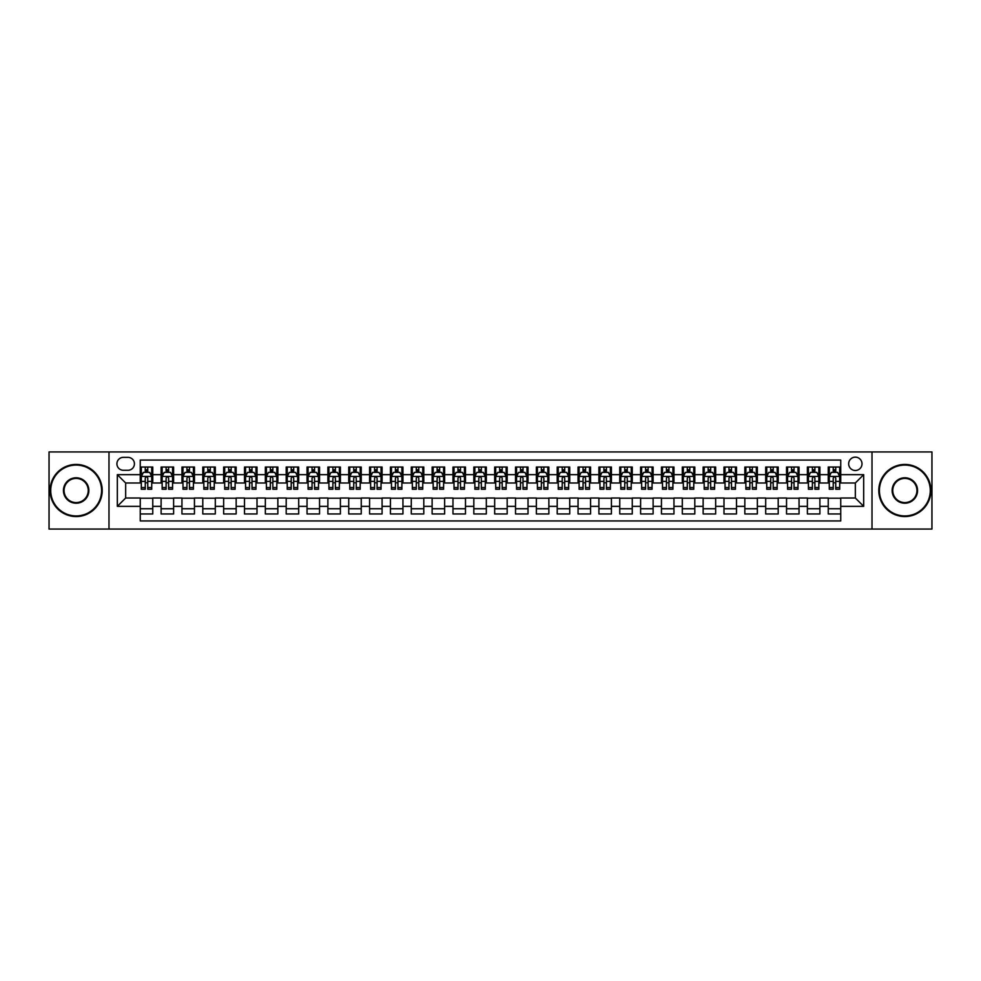 <?xml version="1.0" encoding="UTF-8"?>
<svg xmlns="http://www.w3.org/2000/svg" width="981" height="981" viewBox="0 0 981 981"><rect width="100%" height="100%" fill="white"/><g stroke="black" fill="none" stroke-linecap="round" stroke-linejoin="round"><path stroke-width="1.47" d="M855.334 457.146A6.671 6.671 0 0 0 848.663 463.817A6.671 6.671 0 0 0 855.334 470.488A6.671 6.671 0 0 0 862.005 463.817A6.671 6.671 0 0 0 855.334 457.146M872.011 529.066L931.95 529.066L931.95 451.934L872.011 451.934L872.011 529.066L108.989 529.066L108.989 451.934L49.05 451.934L49.05 529.066L108.989 529.066M840.742 467.042L828.234 467.042L828.234 474.657L819.895 474.657L819.895 482.995L828.234 482.995L828.234 474.657M819.895 474.657L819.895 467.042L807.388 467.042L807.388 474.657L799.049 474.657L799.049 482.995L807.388 482.995L807.388 474.657M799.049 474.657L799.049 467.042L786.541 467.042L786.541 474.657L778.203 474.657L778.203 482.995L786.541 482.995L786.541 474.657M778.203 474.657L778.203 467.042L765.695 467.042L765.695 474.657L757.357 474.657L757.357 482.995L765.695 482.995L765.695 474.657M757.357 474.657L757.357 467.042L744.837 467.042L744.837 474.657L736.498 474.657L736.498 482.995L744.837 482.995L744.837 474.657M736.498 474.657L736.498 467.042L723.99 467.042L723.99 474.657L715.652 474.657L715.652 482.995L723.99 482.995L723.99 474.657M715.652 474.657L715.652 467.042L703.144 467.042L703.144 474.657L694.806 474.657L694.806 482.995L703.144 482.995L703.144 474.657M694.806 474.657L694.806 467.042L682.298 467.042L682.298 474.657L673.959 474.657L673.959 482.995L682.298 482.995L682.298 474.657M673.959 474.657L673.959 467.042L661.452 467.042L661.452 474.657L653.113 474.657L653.113 482.995L661.452 482.995L661.452 474.657M653.113 474.657L653.113 467.042L640.605 467.042L640.605 474.657L632.267 474.657L632.267 482.995L640.605 482.995L640.605 474.657M632.267 474.657L632.267 467.042L619.759 467.042L619.759 474.657L611.421 474.657L611.421 482.995L619.759 482.995L619.759 474.657M611.421 474.657L611.421 467.042L598.913 467.042L598.913 474.657L590.574 474.657L590.574 482.995L598.913 482.995L598.913 474.657M590.574 474.657L590.574 467.042L578.054 467.042L578.054 474.657L569.716 474.657L569.716 482.995L578.054 482.995L578.054 474.657M569.716 474.657L569.716 467.042L557.208 467.042L557.208 474.657L548.87 474.657L548.87 482.995L557.208 482.995L557.208 474.657M548.87 474.657L548.87 467.042L536.362 467.042L536.362 474.657L528.023 474.657L528.023 482.995L536.362 482.995L536.362 474.657M528.023 474.657L528.023 467.042L515.515 467.042L515.515 474.657L507.177 474.657L507.177 482.995L515.515 482.995L515.515 474.657M507.177 474.657L507.177 467.042L494.669 467.042L494.669 474.657L486.331 474.657L486.331 482.995L494.669 482.995L494.669 474.657M486.331 474.657L486.331 467.042L473.823 467.042L473.823 474.657L465.485 474.657L465.485 482.995L473.823 482.995L473.823 474.657M465.485 474.657L465.485 467.042L452.977 467.042L452.977 474.657L444.638 474.657L444.638 482.995L452.977 482.995L452.977 474.657M444.638 474.657L444.638 467.042L432.13 467.042L432.13 474.657L423.792 474.657L423.792 482.995L432.13 482.995L432.13 474.657M423.792 474.657L423.792 467.042L411.284 467.042L411.284 474.657L402.946 474.657L402.946 482.995L411.284 482.995L411.284 474.657M402.946 474.657L402.946 467.042L390.426 467.042L390.426 474.657L382.087 474.657L382.087 482.995L390.426 482.995L390.426 474.657M382.087 474.657L382.087 467.042L369.579 467.042L369.579 474.657L361.241 474.657L361.241 482.995L369.579 482.995L369.579 474.657M361.241 474.657L361.241 467.042L348.733 467.042L348.733 474.657L340.395 474.657L340.395 482.995L348.733 482.995L348.733 474.657M340.395 474.657L340.395 467.042L327.887 467.042L327.887 474.657L319.548 474.657L319.548 482.995L327.887 482.995L327.887 474.657M319.548 474.657L319.548 467.042L307.041 467.042L307.041 474.657L298.702 474.657L298.702 482.995L307.041 482.995L307.041 474.657M298.702 474.657L298.702 467.042L286.194 467.042L286.194 474.657L277.856 474.657L277.856 482.995L286.194 482.995L286.194 474.657M277.856 474.657L277.856 467.042L265.348 467.042L265.348 474.657L257.01 474.657L257.01 482.995L265.348 482.995L265.348 474.657M257.01 474.657L257.01 467.042L244.502 467.042L244.502 474.657L236.163 474.657L236.163 482.995L244.502 482.995L244.502 474.657M236.163 474.657L236.163 467.042L223.643 467.042L223.643 474.657L215.305 474.657L215.305 482.995L223.643 482.995L223.643 474.657M215.305 474.657L215.305 467.042L202.797 467.042L202.797 474.657L194.459 474.657L194.459 482.995L202.797 482.995L202.797 474.657M194.459 474.657L194.459 467.042L181.951 467.042L181.951 474.657L173.612 474.657L173.612 482.995L181.951 482.995L181.951 474.657M173.612 474.657L173.612 467.042L161.105 467.042L161.105 482.995L152.766 482.995L152.766 467.042L140.258 467.042M140.258 513.958L152.766 513.958L152.766 498.005L161.105 498.005L161.105 513.958L173.612 513.958L173.612 498.005L181.951 498.005L181.951 506.343L173.612 506.343M181.951 506.343L181.951 513.958L194.459 513.958L194.459 498.005L202.797 498.005L202.797 506.343L194.459 506.343M202.797 506.343L202.797 513.958L215.305 513.958L215.305 498.005L223.643 498.005L223.643 506.343L215.305 506.343M223.643 506.343L223.643 513.958L236.163 513.958L236.163 498.005L244.502 498.005L244.502 506.343L236.163 506.343M244.502 506.343L244.502 513.958L257.01 513.958L257.01 498.005L265.348 498.005L265.348 506.343L257.01 506.343M265.348 506.343L265.348 513.958L277.856 513.958L277.856 498.005L286.194 498.005L286.194 506.343L277.856 506.343M286.194 506.343L286.194 513.958L298.702 513.958L298.702 498.005L307.041 498.005L307.041 506.343L298.702 506.343M307.041 506.343L307.041 513.958L319.548 513.958L319.548 498.005L327.887 498.005L327.887 506.343L319.548 506.343M327.887 506.343L327.887 513.958L340.395 513.958L340.395 498.005L348.733 498.005L348.733 506.343L340.395 506.343M348.733 506.343L348.733 513.958L361.241 513.958L361.241 498.005L369.579 498.005L369.579 506.343L361.241 506.343M369.579 506.343L369.579 513.958L382.087 513.958L382.087 498.005L390.426 498.005L390.426 506.343L382.087 506.343M390.426 506.343L390.426 513.958L402.946 513.958L402.946 498.005L411.284 498.005L411.284 506.343L402.946 506.343M411.284 506.343L411.284 513.958L423.792 513.958L423.792 498.005L432.13 498.005L432.13 506.343L423.792 506.343M432.13 506.343L432.13 513.958L444.638 513.958L444.638 498.005L452.977 498.005L452.977 506.343L444.638 506.343M452.977 506.343L452.977 513.958L465.485 513.958L465.485 498.005L473.823 498.005L473.823 506.343L465.485 506.343M473.823 506.343L473.823 513.958L486.331 513.958L486.331 498.005L494.669 498.005L494.669 506.343L486.331 506.343M494.669 506.343L494.669 513.958L507.177 513.958L507.177 498.005L515.515 498.005L515.515 506.343L507.177 506.343M515.515 506.343L515.515 513.958L528.023 513.958L528.023 498.005L536.362 498.005L536.362 506.343L528.023 506.343M536.362 506.343L536.362 513.958L548.87 513.958L548.87 498.005L557.208 498.005L557.208 506.343L548.87 506.343M557.208 506.343L557.208 513.958L569.716 513.958L569.716 498.005L578.054 498.005L578.054 506.343L569.716 506.343M578.054 506.343L578.054 513.958L590.574 513.958L590.574 498.005L598.913 498.005L598.913 506.343L590.574 506.343M598.913 506.343L598.913 513.958L611.421 513.958L611.421 498.005L619.759 498.005L619.759 506.343L611.421 506.343M619.759 506.343L619.759 513.958L632.267 513.958L632.267 498.005L640.605 498.005L640.605 506.343L632.267 506.343M640.605 506.343L640.605 513.958L653.113 513.958L653.113 498.005L661.452 498.005L661.452 506.343L653.113 506.343M661.452 506.343L661.452 513.958L673.959 513.958L673.959 498.005L682.298 498.005L682.298 506.343L673.959 506.343M682.298 506.343L682.298 513.958L694.806 513.958L694.806 498.005L703.144 498.005L703.144 506.343L694.806 506.343M703.144 506.343L703.144 513.958L715.652 513.958L715.652 498.005L723.99 498.005L723.99 506.343L715.652 506.343M723.99 506.343L723.99 513.958L736.498 513.958L736.498 498.005L744.837 498.005L744.837 506.343L736.498 506.343M744.837 506.343L744.837 513.958L757.357 513.958L757.357 498.005L765.695 498.005L765.695 506.343L757.357 506.343M765.695 506.343L765.695 513.958L778.203 513.958L778.203 498.005L786.541 498.005L786.541 506.343L778.203 506.343M786.541 506.343L786.541 513.958L799.049 513.958L799.049 498.005L807.388 498.005L807.388 506.343L799.049 506.343M807.388 506.343L807.388 513.958L819.895 513.958L819.895 498.005L828.234 498.005L828.234 506.343L819.895 506.343M123.373 470.279L127.959 470.279A6.462 6.462 0 0 0 134.422 463.817A6.462 6.462 0 0 0 127.959 457.354L123.373 457.354A6.462 6.462 0 0 0 116.911 463.817A6.462 6.462 0 0 0 123.373 470.279M872.011 451.934L108.989 451.934M840.742 474.657L840.742 460.064L140.258 460.064L140.258 482.995L125.666 482.995L125.666 498.005L140.258 498.005L140.258 520.936L840.742 520.936L840.742 498.005L855.334 498.005L855.334 482.995L840.742 482.995L840.742 474.657L863.672 474.657L863.672 506.343L840.742 506.343M140.258 506.343L117.328 506.343L117.328 474.657L140.258 474.657M828.234 506.343L828.234 513.958L840.742 513.958M140.258 472.253L141.301 472.253M145.262 472.253L147.763 472.253M151.724 472.253L152.766 472.253M140.258 482.787L141.301 482.787M145.262 482.787L147.763 482.787M151.724 482.787L152.766 482.787M140.258 498.213L152.766 498.213M140.258 508.747L152.766 508.747M161.105 482.787L162.147 482.787M166.108 482.787L168.609 482.787M172.57 482.787L173.612 482.787M161.105 472.253L162.147 472.253M166.108 472.253L168.609 472.253M172.57 472.253L173.612 472.253M161.105 498.213L173.612 498.213M161.105 508.747L173.612 508.747M181.951 498.213L194.459 498.213M181.951 508.747L194.459 508.747M181.951 472.253L182.993 472.253M186.954 472.253L189.456 472.253M193.416 472.253L194.459 472.253M181.951 482.787L182.993 482.787M186.954 482.787L189.456 482.787M193.416 482.787L194.459 482.787M202.797 498.213L215.305 498.213M202.797 508.747L215.305 508.747M202.797 472.253L203.84 472.253M207.8 472.253L210.302 472.253M214.263 472.253L215.305 472.253M202.797 482.787L203.84 482.787M207.8 482.787L210.302 482.787M214.263 482.787L215.305 482.787M223.643 498.213L236.163 498.213M223.643 508.747L236.163 508.747M223.643 472.253L224.686 472.253M228.659 472.253L231.16 472.253M235.121 472.253L236.163 472.253M223.643 482.787L224.686 482.787M228.659 482.787L231.16 482.787M235.121 482.787L236.163 482.787M244.502 498.213L257.01 498.213M244.502 508.747L257.01 508.747M244.502 472.253L245.544 472.253M249.505 472.253L252.007 472.253M255.967 472.253L257.01 472.253M244.502 482.787L245.544 482.787M249.505 482.787L252.007 482.787M255.967 482.787L257.01 482.787M265.348 498.213L277.856 498.213M265.348 508.747L277.856 508.747M265.348 472.253L266.391 472.253M270.351 472.253L272.853 472.253M276.814 472.253L277.856 472.253M265.348 482.787L266.391 482.787M270.351 482.787L272.853 482.787M276.814 482.787L277.856 482.787M286.194 498.213L298.702 498.213M286.194 508.747L298.702 508.747M286.194 472.253L287.237 472.253M291.198 472.253L293.699 472.253M297.66 472.253L298.702 472.253M286.194 482.787L287.237 482.787M291.198 482.787L293.699 482.787M297.66 482.787L298.702 482.787M307.041 498.213L319.548 498.213M307.041 508.747L319.548 508.747M307.041 472.253L308.083 472.253M312.044 472.253L314.545 472.253M318.506 472.253L319.548 472.253M307.041 482.787L308.083 482.787M312.044 482.787L314.545 482.787M318.506 482.787L319.548 482.787M327.887 498.213L340.395 498.213M327.887 508.747L340.395 508.747M327.887 472.253L328.929 472.253M332.89 472.253L335.392 472.253M339.352 472.253L340.395 472.253M327.887 482.787L328.929 482.787M332.89 482.787L335.392 482.787M339.352 482.787L340.395 482.787M348.733 498.213L361.241 498.213M348.733 508.747L361.241 508.747M348.733 472.253L349.776 472.253M353.736 472.253L356.238 472.253M360.199 472.253L361.241 472.253M348.733 482.787L349.776 482.787M353.736 482.787L356.238 482.787M360.199 482.787L361.241 482.787M369.579 498.213L382.087 498.213M369.579 508.747L382.087 508.747M369.579 472.253L370.622 472.253M374.583 472.253L377.084 472.253M381.045 472.253L382.087 472.253M369.579 482.787L370.622 482.787M374.583 482.787L377.084 482.787M381.045 482.787L382.087 482.787M390.426 498.213L402.946 498.213M390.426 508.747L402.946 508.747M390.426 472.253L391.468 472.253M395.429 472.253L397.93 472.253M401.891 472.253L402.946 472.253M390.426 482.787L391.468 482.787M395.429 482.787L397.93 482.787M401.891 482.787L402.946 482.787M411.284 498.213L423.792 498.213M411.284 508.747L423.792 508.747M411.284 472.253L412.327 472.253M416.287 472.253L418.789 472.253M422.75 472.253L423.792 472.253M411.284 482.787L412.327 482.787M416.287 482.787L418.789 482.787M422.75 482.787L423.792 482.787M432.13 498.213L444.638 498.213M432.13 508.747L444.638 508.747M432.13 472.253L433.173 472.253M437.134 472.253L439.635 472.253M443.596 472.253L444.638 472.253M432.13 482.787L433.173 482.787M437.134 482.787L439.635 482.787M443.596 482.787L444.638 482.787M452.977 498.213L465.485 498.213M452.977 508.747L465.485 508.747M452.977 472.253L454.019 472.253M457.98 472.253L460.481 472.253M464.442 472.253L465.485 472.253M452.977 482.787L454.019 482.787M457.98 482.787L460.481 482.787M464.442 482.787L465.485 482.787M473.823 498.213L486.331 498.213M473.823 508.747L486.331 508.747M473.823 472.253L474.865 472.253M478.826 472.253L481.328 472.253M485.288 472.253L486.331 472.253M473.823 482.787L474.865 482.787M478.826 482.787L481.328 482.787M485.288 482.787L486.331 482.787M494.669 498.213L507.177 498.213M494.669 508.747L507.177 508.747M494.669 472.253L495.712 472.253M499.672 472.253L502.174 472.253M506.135 472.253L507.177 472.253M494.669 482.787L495.712 482.787M499.672 482.787L502.174 482.787M506.135 482.787L507.177 482.787M515.515 498.213L528.023 498.213M515.515 508.747L528.023 508.747M515.515 472.253L516.558 472.253M520.519 472.253L523.02 472.253M526.981 472.253L528.023 472.253M515.515 482.787L516.558 482.787M520.519 482.787L523.02 482.787M526.981 482.787L528.023 482.787M536.362 498.213L548.87 498.213M536.362 508.747L548.87 508.747M536.362 472.253L537.404 472.253M541.365 472.253L543.866 472.253M547.827 472.253L548.87 472.253M536.362 482.787L537.404 482.787M541.365 482.787L543.866 482.787M547.827 482.787L548.87 482.787M557.208 498.213L569.716 498.213M557.208 508.747L569.716 508.747M557.208 472.253L558.25 472.253M562.211 472.253L564.713 472.253M568.673 472.253L569.716 472.253M557.208 482.787L558.25 482.787M562.211 482.787L564.713 482.787M568.673 482.787L569.716 482.787M578.054 498.213L590.574 498.213M578.054 508.747L590.574 508.747M578.054 472.253L579.109 472.253M583.07 472.253L585.571 472.253M589.532 472.253L590.574 472.253M578.054 482.787L579.109 482.787M583.07 482.787L585.571 482.787M589.532 482.787L590.574 482.787M598.913 498.213L611.421 498.213M598.913 508.747L611.421 508.747M598.913 472.253L599.955 472.253M603.916 472.253L606.417 472.253M610.378 472.253L611.421 472.253M598.913 482.787L599.955 482.787M603.916 482.787L606.417 482.787M610.378 482.787L611.421 482.787M619.759 498.213L632.267 498.213M619.759 508.747L632.267 508.747M619.759 472.253L620.801 472.253M624.762 472.253L627.264 472.253M631.224 472.253L632.267 472.253M619.759 482.787L620.801 482.787M624.762 482.787L627.264 482.787M631.224 482.787L632.267 482.787M640.605 498.213L653.113 498.213M640.605 508.747L653.113 508.747M640.605 472.253L641.648 472.253M645.608 472.253L648.11 472.253M652.071 472.253L653.113 472.253M640.605 482.787L641.648 482.787M645.608 482.787L648.11 482.787M652.071 482.787L653.113 482.787M661.452 498.213L673.959 498.213M661.452 508.747L673.959 508.747M661.452 472.253L662.494 472.253M666.455 472.253L668.956 472.253M672.917 472.253L673.959 472.253M661.452 482.787L662.494 482.787M666.455 482.787L668.956 482.787M672.917 482.787L673.959 482.787M682.298 498.213L694.806 498.213M682.298 508.747L694.806 508.747M682.298 472.253L683.34 472.253M687.301 472.253L689.802 472.253M693.763 472.253L694.806 472.253M682.298 482.787L683.34 482.787M687.301 482.787L689.802 482.787M693.763 482.787L694.806 482.787M703.144 498.213L715.652 498.213M703.144 508.747L715.652 508.747M703.144 472.253L704.186 472.253M708.147 472.253L710.649 472.253M714.609 472.253L715.652 472.253M703.144 482.787L704.186 482.787M708.147 482.787L710.649 482.787M714.609 482.787L715.652 482.787M723.99 498.213L736.498 498.213M723.99 508.747L736.498 508.747M723.99 472.253L725.033 472.253M728.993 472.253L731.495 472.253M735.456 472.253L736.498 472.253M723.99 482.787L725.033 482.787M728.993 482.787L731.495 482.787M735.456 482.787L736.498 482.787M744.837 498.213L757.357 498.213M744.837 508.747L757.357 508.747M744.837 472.253L745.879 472.253M749.84 472.253L752.341 472.253M756.314 472.253L757.357 472.253M744.837 482.787L745.879 482.787M749.84 482.787L752.341 482.787M756.314 482.787L757.357 482.787M765.695 498.213L778.203 498.213M765.695 508.747L778.203 508.747M765.695 472.253L766.737 472.253M770.698 472.253L773.2 472.253M777.16 472.253L778.203 472.253M765.695 482.787L766.737 482.787M770.698 482.787L773.2 482.787M777.16 482.787L778.203 482.787M786.541 498.213L799.049 498.213M786.541 508.747L799.049 508.747M786.541 472.253L787.584 472.253M791.544 472.253L794.046 472.253M798.007 472.253L799.049 472.253M786.541 482.787L787.584 482.787M791.544 482.787L794.046 482.787M798.007 482.787L799.049 482.787M807.388 498.213L819.895 498.213M807.388 508.747L819.895 508.747M807.388 472.253L808.43 472.253M812.391 472.253L814.892 472.253M818.853 472.253L819.895 472.253M807.388 482.787L808.43 482.787M812.391 482.787L814.892 482.787M818.853 482.787L819.895 482.787M828.234 498.213L840.742 498.213M828.234 508.747L840.742 508.747M828.234 472.253L829.276 472.253M833.237 472.253L835.738 472.253M839.699 472.253L840.742 472.253M828.234 482.787L829.276 482.787M833.237 482.787L835.738 482.787M839.699 482.787L840.742 482.787M125.666 482.995L117.328 474.657M125.666 498.005L117.328 506.343M863.672 474.657L855.334 482.995M863.672 506.343L855.334 498.005M147.763 469.752L145.262 469.752M151.724 487.545L147.763 487.545L147.763 489.249L151.724 489.249L151.724 476.533L149.639 472.364L143.385 472.364L141.301 476.533L141.301 489.249L145.262 489.249L145.262 487.545L141.301 487.545M141.301 476.533L141.301 467.042M151.724 476.533L151.724 467.042M145.262 472.364L145.262 467.042M147.763 467.042L147.763 472.364M147.763 487.545L147.763 478.09C146.929 476.484 146.095 476.484 145.262 478.09L145.262 487.545M76.15 465.068A25.432 25.432 0 0 0 50.718 490.5A25.432 25.432 0 0 0 76.15 515.932A25.432 25.432 0 0 0 101.583 490.5A25.432 25.432 0 0 0 76.15 465.068M76.15 516.558A26.058 26.058 0 0 1 50.092 490.5A26.058 26.058 0 0 1 76.15 464.442A26.058 26.058 0 0 1 102.208 490.5A26.058 26.058 0 0 1 76.15 516.558M76.15 477.784A12.716 12.716 0 0 1 88.866 490.5A12.716 12.716 0 0 1 76.15 503.216A12.716 12.716 0 0 1 63.434 490.5A12.716 12.716 0 0 1 76.15 477.784M76.15 502.591A12.091 12.091 0 0 0 88.241 490.5A12.091 12.091 0 0 0 76.15 478.409A12.091 12.091 0 0 0 64.059 490.5A12.091 12.091 0 0 0 76.15 502.591M904.85 465.068A25.432 25.432 0 0 0 879.417 490.5A25.432 25.432 0 0 0 904.85 515.932A25.432 25.432 0 0 0 930.282 490.5A25.432 25.432 0 0 0 904.85 465.068M904.85 516.558A26.058 26.058 0 0 1 878.792 490.5A26.058 26.058 0 0 1 904.85 464.442A26.058 26.058 0 0 1 930.908 490.5A26.058 26.058 0 0 1 904.85 516.558M904.85 477.784A12.716 12.716 0 0 1 917.566 490.5A12.716 12.716 0 0 1 904.85 503.216A12.716 12.716 0 0 1 892.134 490.5A12.716 12.716 0 0 1 904.85 477.784M904.85 502.591A12.091 12.091 0 0 0 916.941 490.5A12.091 12.091 0 0 0 904.85 478.409A12.091 12.091 0 0 0 892.759 490.5A12.091 12.091 0 0 0 904.85 502.591M168.609 469.752L166.108 469.752M172.57 487.545L168.609 487.545L168.609 489.249L172.57 489.249L172.57 476.533L170.486 472.364L164.232 472.364L162.147 476.533L162.147 489.249L166.108 489.249L166.108 487.545L162.147 487.545M162.147 476.533L162.147 467.042M172.57 476.533L172.57 467.042M166.108 472.364L166.108 467.042M168.609 467.042L168.609 472.364M168.609 487.545L168.609 478.09C167.776 476.484 166.942 476.484 166.108 478.09L166.108 487.545M189.456 469.752L186.954 469.752M193.416 487.545L189.456 487.545L189.456 489.249L193.416 489.249L193.416 476.533L191.332 472.364L185.078 472.364L182.993 476.533L182.993 489.249L186.954 489.249L186.954 487.545L182.993 487.545M182.993 476.533L182.993 467.042M193.416 476.533L193.416 467.042M186.954 472.364L186.954 467.042M189.456 467.042L189.456 472.364M189.456 487.545L189.456 478.09C188.622 476.484 187.788 476.484 186.954 478.09L186.954 487.545M210.302 469.752L207.8 469.752M214.263 487.545L210.302 487.545L210.302 489.249L214.263 489.249L214.263 476.533L212.178 472.364L205.924 472.364L203.84 476.533L203.84 489.249L207.8 489.249L207.8 487.545L203.84 487.545M203.84 476.533L203.84 467.042M214.263 476.533L214.263 467.042M207.8 472.364L207.8 467.042M210.302 467.042L210.302 472.364M210.302 487.545L210.302 478.09C209.48 476.484 208.634 476.484 207.8 478.09L207.8 487.545M231.16 469.752L228.659 469.752M235.121 487.545L231.16 487.545L231.16 489.249L235.121 489.249L235.121 476.533L233.037 472.364L226.783 472.364L224.686 476.533L224.686 489.249L228.659 489.249L228.659 487.545L224.686 487.545M224.686 476.533L224.686 467.042M235.121 476.533L235.121 467.042M228.659 472.364L228.659 467.042M231.16 467.042L231.16 472.364M231.16 487.545L231.16 478.09C230.327 476.484 229.493 476.484 228.659 478.09L228.659 487.545M252.007 469.752L249.505 469.752M255.967 487.545L252.007 487.545L252.007 489.249L255.967 489.249L255.967 476.533L253.883 472.364L247.629 472.364L245.544 476.533L245.544 489.249L249.505 489.249L249.505 487.545L245.544 487.545M245.544 476.533L245.544 467.042M255.967 476.533L255.967 467.042M249.505 472.364L249.505 467.042M252.007 467.042L252.007 472.364M252.007 487.545L252.007 478.09C251.173 476.484 250.339 476.484 249.505 478.09L249.505 487.545M272.853 469.752L270.351 469.752M276.814 487.545L272.853 487.545L272.853 489.249L276.814 489.249L276.814 476.533L274.729 472.364L268.475 472.364L266.391 476.533L266.391 489.249L270.351 489.249L270.351 487.545L266.391 487.545M266.391 476.533L266.391 467.042M276.814 476.533L276.814 467.042M270.351 472.364L270.351 467.042M272.853 467.042L272.853 472.364M272.853 487.545L272.853 478.09C272.019 476.484 271.185 476.484 270.351 478.09L270.351 487.545M293.699 469.752L291.198 469.752M297.66 487.545L293.699 487.545L293.699 489.249L297.66 489.249L297.66 476.533L295.575 472.364L289.321 472.364L287.237 476.533L287.237 489.249L291.198 489.249L291.198 487.545L287.237 487.545M287.237 476.533L287.237 467.042M297.66 476.533L297.66 467.042M291.198 472.364L291.198 467.042M293.699 467.042L293.699 472.364M293.699 487.545L293.699 478.09C292.865 476.484 292.031 476.484 291.198 478.09L291.198 487.545M314.545 469.752L312.044 469.752M318.506 487.545L314.545 487.545L314.545 489.249L318.506 489.249L318.506 476.533L316.422 472.364L310.168 472.364L308.083 476.533L308.083 489.249L312.044 489.249L312.044 487.545L308.083 487.545M308.083 476.533L308.083 467.042M318.506 476.533L318.506 467.042M312.044 472.364L312.044 467.042M314.545 467.042L314.545 472.364M314.545 487.545L314.545 478.09C313.712 476.484 312.878 476.484 312.044 478.09L312.044 487.545M335.392 469.752L332.89 469.752M339.352 487.545L335.392 487.545L335.392 489.249L339.352 489.249L339.352 476.533L337.268 472.364L331.014 472.364L328.929 476.533L328.929 489.249L332.89 489.249L332.89 487.545L328.929 487.545M328.929 476.533L328.929 467.042M339.352 476.533L339.352 467.042M332.89 472.364L332.89 467.042M335.392 467.042L335.392 472.364M335.392 487.545L335.392 478.09C334.558 476.484 333.724 476.484 332.89 478.09L332.89 487.545M356.238 469.752L353.736 469.752M360.199 487.545L356.238 487.545L356.238 489.249L360.199 489.249L360.199 476.533L358.114 472.364L351.86 472.364L349.776 476.533L349.776 489.249L353.736 489.249L353.736 487.545L349.776 487.545M349.776 476.533L349.776 467.042M360.199 476.533L360.199 467.042M353.736 472.364L353.736 467.042M356.238 467.042L356.238 472.364M356.238 487.545L356.238 478.09C355.404 476.484 354.57 476.484 353.736 478.09L353.736 487.545M377.084 469.752L374.583 469.752M381.045 487.545L377.084 487.545L377.084 489.249L381.045 489.249L381.045 476.533L378.96 472.364L372.706 472.364L370.622 476.533L370.622 489.249L374.583 489.249L374.583 487.545L370.622 487.545M370.622 476.533L370.622 467.042M381.045 476.533L381.045 467.042M374.583 472.364L374.583 467.042M377.084 467.042L377.084 472.364M377.084 487.545L377.084 478.09C376.25 476.484 375.416 476.484 374.583 478.09L374.583 487.545M397.93 469.752L395.429 469.752M401.891 487.545L397.93 487.545L397.93 489.249L401.891 489.249L401.891 476.533L399.807 472.364L393.553 472.364L391.468 476.533L391.468 489.249L395.429 489.249L395.429 487.545L391.468 487.545M391.468 476.533L391.468 467.042M401.891 476.533L401.891 467.042M395.429 472.364L395.429 467.042M397.93 467.042L397.93 472.364M397.93 487.545L397.93 478.09C397.109 476.484 396.275 476.484 395.429 478.09L395.429 487.545M418.789 469.752L416.287 469.752M422.75 487.545L418.789 487.545L418.789 489.249L422.75 489.249L422.75 476.533L420.665 472.364L414.411 472.364L412.327 476.533L412.327 489.249L416.287 489.249L416.287 487.545L412.327 487.545M412.327 476.533L412.327 467.042M422.75 476.533L422.75 467.042M416.287 472.364L416.287 467.042M418.789 467.042L418.789 472.364M418.789 487.545L418.789 478.09C417.955 476.484 417.121 476.484 416.287 478.09L416.287 487.545M439.635 469.752L437.134 469.752M443.596 487.545L439.635 487.545L439.635 489.249L443.596 489.249L443.596 476.533L441.511 472.364L435.257 472.364L433.173 476.533L433.173 489.249L437.134 489.249L437.134 487.545L433.173 487.545M433.173 476.533L433.173 467.042M443.596 476.533L443.596 467.042M437.134 472.364L437.134 467.042M439.635 467.042L439.635 472.364M439.635 487.545L439.635 478.09C438.801 476.484 437.967 476.484 437.134 478.09L437.134 487.545M460.481 469.752L457.98 469.752M464.442 487.545L460.481 487.545L460.481 489.249L464.442 489.249L464.442 476.533L462.358 472.364L456.104 472.364L454.019 476.533L454.019 489.249L457.98 489.249L457.98 487.545L454.019 487.545M454.019 476.533L454.019 467.042M464.442 476.533L464.442 467.042M457.98 472.364L457.98 467.042M460.481 467.042L460.481 472.364M460.481 487.545L460.481 478.09C459.648 476.484 458.814 476.484 457.98 478.09L457.98 487.545M481.328 469.752L478.826 469.752M485.288 487.545L481.328 487.545L481.328 489.249L485.288 489.249L485.288 476.533L483.204 472.364L476.95 472.364L474.865 476.533L474.865 489.249L478.826 489.249L478.826 487.545L474.865 487.545M474.865 476.533L474.865 467.042M485.288 476.533L485.288 467.042M478.826 472.364L478.826 467.042M481.328 467.042L481.328 472.364M481.328 487.545L481.328 478.09C480.494 476.484 479.66 476.484 478.826 478.09L478.826 487.545M502.174 469.752L499.672 469.752M506.135 487.545L502.174 487.545L502.174 489.249L506.135 489.249L506.135 476.533L504.05 472.364L497.796 472.364L495.712 476.533L495.712 489.249L499.672 489.249L499.672 487.545L495.712 487.545M495.712 476.533L495.712 467.042M506.135 476.533L506.135 467.042M499.672 472.364L499.672 467.042M502.174 467.042L502.174 472.364M502.174 487.545L502.174 478.09C501.34 476.484 500.506 476.484 499.672 478.09L499.672 487.545M523.02 469.752L520.519 469.752M526.981 487.545L523.02 487.545L523.02 489.249L526.981 489.249L526.981 476.533L524.896 472.364L518.642 472.364L516.558 476.533L516.558 489.249L520.519 489.249L520.519 487.545L516.558 487.545M516.558 476.533L516.558 467.042M526.981 476.533L526.981 467.042M520.519 472.364L520.519 467.042M523.02 467.042L523.02 472.364M523.02 487.545L523.02 478.09C522.186 476.484 521.352 476.484 520.519 478.09L520.519 487.545M543.866 469.752L541.365 469.752M547.827 487.545L543.866 487.545L543.866 489.249L547.827 489.249L547.827 476.533L545.743 472.364L539.489 472.364L537.404 476.533L537.404 489.249L541.365 489.249L541.365 487.545L537.404 487.545M537.404 476.533L537.404 467.042M547.827 476.533L547.827 467.042M541.365 472.364L541.365 467.042M543.866 467.042L543.866 472.364M543.866 487.545L543.866 478.09C543.033 476.484 542.199 476.484 541.365 478.09L541.365 487.545M564.713 469.752L562.211 469.752M568.673 487.545L564.713 487.545L564.713 489.249L568.673 489.249L568.673 476.533L566.589 472.364L560.335 472.364L558.25 476.533L558.25 489.249L562.211 489.249L562.211 487.545L558.25 487.545M558.25 476.533L558.25 467.042M568.673 476.533L568.673 467.042M562.211 472.364L562.211 467.042M564.713 467.042L564.713 472.364M564.713 487.545L564.713 478.09C563.891 476.484 563.057 476.484 562.211 478.09L562.211 487.545M585.571 469.752L583.07 469.752M589.532 487.545L585.571 487.545L585.571 489.249L589.532 489.249L589.532 476.533L587.447 472.364L581.193 472.364L579.109 476.533L579.109 489.249L583.07 489.249L583.07 487.545L579.109 487.545M579.109 476.533L579.109 467.042M589.532 476.533L589.532 467.042M583.07 472.364L583.07 467.042M585.571 467.042L585.571 472.364M585.571 487.545L585.571 478.09C584.737 476.484 583.903 476.484 583.07 478.09L583.07 487.545M606.417 469.752L603.916 469.752M610.378 487.545L606.417 487.545L606.417 489.249L610.378 489.249L610.378 476.533L608.294 472.364L602.04 472.364L599.955 476.533L599.955 489.249L603.916 489.249L603.916 487.545L599.955 487.545M599.955 476.533L599.955 467.042M610.378 476.533L610.378 467.042M603.916 472.364L603.916 467.042M606.417 467.042L606.417 472.364M606.417 487.545L606.417 478.09C605.584 476.484 604.75 476.484 603.916 478.09L603.916 487.545M627.264 469.752L624.762 469.752M631.224 487.545L627.264 487.545L627.264 489.249L631.224 489.249L631.224 476.533L629.14 472.364L622.886 472.364L620.801 476.533L620.801 489.249L624.762 489.249L624.762 487.545L620.801 487.545M620.801 476.533L620.801 467.042M631.224 476.533L631.224 467.042M624.762 472.364L624.762 467.042M627.264 467.042L627.264 472.364M627.264 487.545L627.264 478.09C626.43 476.484 625.596 476.484 624.762 478.09L624.762 487.545M648.11 469.752L645.608 469.752M652.071 487.545L648.11 487.545L648.11 489.249L652.071 489.249L652.071 476.533L649.986 472.364L643.732 472.364L641.648 476.533L641.648 489.249L645.608 489.249L645.608 487.545L641.648 487.545M641.648 476.533L641.648 467.042M652.071 476.533L652.071 467.042M645.608 472.364L645.608 467.042M648.11 467.042L648.11 472.364M648.11 487.545L648.11 478.09C647.276 476.484 646.442 476.484 645.608 478.09L645.608 487.545M668.956 469.752L666.455 469.752M672.917 487.545L668.956 487.545L668.956 489.249L672.917 489.249L672.917 476.533L670.832 472.364L664.578 472.364L662.494 476.533L662.494 489.249L666.455 489.249L666.455 487.545L662.494 487.545M662.494 476.533L662.494 467.042M672.917 476.533L672.917 467.042M666.455 472.364L666.455 467.042M668.956 467.042L668.956 472.364M668.956 487.545L668.956 478.09C668.122 476.484 667.288 476.484 666.455 478.09L666.455 487.545M689.802 469.752L687.301 469.752M693.763 487.545L689.802 487.545L689.802 489.249L693.763 489.249L693.763 476.533L691.679 472.364L685.425 472.364L683.34 476.533L683.34 489.249L687.301 489.249L687.301 487.545L683.34 487.545M683.34 476.533L683.34 467.042M693.763 476.533L693.763 467.042M687.301 472.364L687.301 467.042M689.802 467.042L689.802 472.364M689.802 487.545L689.802 478.09C688.969 476.484 688.135 476.484 687.301 478.09L687.301 487.545M710.649 469.752L708.147 469.752M714.609 487.545L710.649 487.545L710.649 489.249L714.609 489.249L714.609 476.533L712.525 472.364L706.271 472.364L704.186 476.533L704.186 489.249L708.147 489.249L708.147 487.545L704.186 487.545M704.186 476.533L704.186 467.042M714.609 476.533L714.609 467.042M708.147 472.364L708.147 467.042M710.649 467.042L710.649 472.364M710.649 487.545L710.649 478.09C709.815 476.484 708.981 476.484 708.147 478.09L708.147 487.545M731.495 469.752L728.993 469.752M735.456 487.545L731.495 487.545L731.495 489.249L735.456 489.249L735.456 476.533L733.371 472.364L727.117 472.364L725.033 476.533L725.033 489.249L728.993 489.249L728.993 487.545L725.033 487.545M725.033 476.533L725.033 467.042M735.456 476.533L735.456 467.042M728.993 472.364L728.993 467.042M731.495 467.042L731.495 472.364M731.495 487.545L731.495 478.09C730.661 476.484 729.827 476.484 728.993 478.09L728.993 487.545M752.341 469.752L749.84 469.752M756.314 487.545L752.341 487.545L752.341 489.249L756.314 489.249L756.314 476.533L754.217 472.364L747.963 472.364L745.879 476.533L745.879 489.249L749.84 489.249L749.84 487.545L745.879 487.545M745.879 476.533L745.879 467.042M756.314 476.533L756.314 467.042M749.84 472.364L749.84 467.042M752.341 467.042L752.341 472.364M752.341 487.545L752.341 478.09C751.52 476.484 750.686 476.484 749.84 478.09L749.84 487.545M773.2 469.752L770.698 469.752M777.16 487.545L773.2 487.545L773.2 489.249L777.16 489.249L777.16 476.533L775.076 472.364L768.822 472.364L766.737 476.533L766.737 489.249L770.698 489.249L770.698 487.545L766.737 487.545M766.737 476.533L766.737 467.042M777.16 476.533L777.16 467.042M770.698 472.364L770.698 467.042M773.2 467.042L773.2 472.364M773.2 487.545L773.2 478.09C772.366 476.484 771.532 476.484 770.698 478.09L770.698 487.545M794.046 469.752L791.544 469.752M798.007 487.545L794.046 487.545L794.046 489.249L798.007 489.249L798.007 476.533L795.922 472.364L789.668 472.364L787.584 476.533L787.584 489.249L791.544 489.249L791.544 487.545L787.584 487.545M787.584 476.533L787.584 467.042M798.007 476.533L798.007 467.042M791.544 472.364L791.544 467.042M794.046 467.042L794.046 472.364M794.046 487.545L794.046 478.09C793.212 476.484 792.378 476.484 791.544 478.09L791.544 487.545M814.892 469.752L812.391 469.752M818.853 487.545L814.892 487.545L814.892 489.249L818.853 489.249L818.853 476.533L816.768 472.364L810.514 472.364L808.43 476.533L808.43 489.249L812.391 489.249L812.391 487.545L808.43 487.545M808.43 476.533L808.43 467.042M818.853 476.533L818.853 467.042M812.391 472.364L812.391 467.042M814.892 467.042L814.892 472.364M814.892 487.545L814.892 478.09C814.058 476.484 813.224 476.484 812.391 478.09L812.391 487.545M835.738 469.752L833.237 469.752M839.699 487.545L835.738 487.545L835.738 489.249L839.699 489.249L839.699 476.533L837.615 472.364L831.361 472.364L829.276 476.533L829.276 489.249L833.237 489.249L833.237 487.545L829.276 487.545M829.276 476.533L829.276 467.042M839.699 476.533L839.699 467.042M833.237 472.364L833.237 467.042M835.738 467.042L835.738 472.364M835.738 487.545L835.738 478.09C834.905 476.484 834.071 476.484 833.237 478.09L833.237 487.545M161.105 506.343L152.766 506.343M161.105 474.657L152.766 474.657M151.675 476.423L141.35 476.423M141.301 473.504L142.809 473.504M150.216 473.504L151.724 473.504M145.262 481.364L141.301 481.364M151.724 481.364L147.763 481.364M147.763 471.088L145.262 471.088M172.521 476.423L162.196 476.423M162.147 473.504L163.655 473.504M171.062 473.504L172.57 473.504M166.108 481.364L162.147 481.364M172.57 481.364L168.609 481.364M168.609 471.088L166.108 471.088M193.367 476.423L183.055 476.423M182.993 473.504L184.502 473.504M191.908 473.504L193.416 473.504M186.954 481.364L182.993 481.364M193.416 481.364L189.456 481.364M189.456 471.088L186.954 471.088M214.214 476.423L203.901 476.423M203.84 473.504L205.36 473.504M212.754 473.504L214.263 473.504M207.8 481.364L203.84 481.364M214.263 481.364L210.302 481.364M210.302 471.088L207.8 471.088M235.06 476.423L224.747 476.423M224.686 473.504L226.206 473.504M233.601 473.504L235.121 473.504M228.659 481.364L224.686 481.364M235.121 481.364L231.16 481.364M231.16 471.088L228.659 471.088M255.906 476.423L245.593 476.423M245.544 473.504L247.053 473.504M254.447 473.504L255.967 473.504M249.505 481.364L245.544 481.364M255.967 481.364L252.007 481.364M252.007 471.088L249.505 471.088M276.765 476.423L266.44 476.423M266.391 473.504L267.899 473.504M275.305 473.504L276.814 473.504M270.351 481.364L266.391 481.364M276.814 481.364L272.853 481.364M272.853 471.088L270.351 471.088M297.611 476.423L287.286 476.423M287.237 473.504L288.745 473.504M296.152 473.504L297.66 473.504M291.198 481.364L287.237 481.364M297.66 481.364L293.699 481.364M293.699 471.088L291.198 471.088M318.457 476.423L308.132 476.423M308.083 473.504L309.591 473.504M316.998 473.504L318.506 473.504M312.044 481.364L308.083 481.364M318.506 481.364L314.545 481.364M314.545 471.088L312.044 471.088M339.303 476.423L328.978 476.423M328.929 473.504L330.438 473.504M337.844 473.504L339.352 473.504M332.89 481.364L328.929 481.364M339.352 481.364L335.392 481.364M335.392 471.088L332.89 471.088M360.15 476.423L349.825 476.423M349.776 473.504L351.284 473.504M358.69 473.504L360.199 473.504M353.736 481.364L349.776 481.364M360.199 481.364L356.238 481.364M356.238 471.088L353.736 471.088M380.996 476.423L370.683 476.423M370.622 473.504L372.142 473.504M379.537 473.504L381.045 473.504M374.583 481.364L370.622 481.364M381.045 481.364L377.084 481.364M377.084 471.088L374.583 471.088M401.842 476.423L391.529 476.423M391.468 473.504L392.989 473.504M400.383 473.504L401.891 473.504M395.429 481.364L391.468 481.364M401.891 481.364L397.93 481.364M397.93 471.088L395.429 471.088M422.688 476.423L412.376 476.423M412.327 473.504L413.835 473.504M421.229 473.504L422.75 473.504M416.287 481.364L412.327 481.364M422.75 481.364L418.789 481.364M418.789 471.088L416.287 471.088M443.535 476.423L433.222 476.423M433.173 473.504L434.681 473.504M442.075 473.504L443.596 473.504M437.134 481.364L433.173 481.364M443.596 481.364L439.635 481.364M439.635 471.088L437.134 471.088M464.393 476.423L454.068 476.423M454.019 473.504L455.527 473.504M462.934 473.504L464.442 473.504M457.98 481.364L454.019 481.364M464.442 481.364L460.481 481.364M460.481 471.088L457.98 471.088M485.239 476.423L474.914 476.423M474.865 473.504L476.374 473.504M483.78 473.504L485.288 473.504M478.826 481.364L474.865 481.364M485.288 481.364L481.328 481.364M481.328 471.088L478.826 471.088M506.086 476.423L495.761 476.423M495.712 473.504L497.22 473.504M504.626 473.504L506.135 473.504M499.672 481.364L495.712 481.364M506.135 481.364L502.174 481.364M502.174 471.088L499.672 471.088M526.932 476.423L516.607 476.423M516.558 473.504L518.066 473.504M525.473 473.504L526.981 473.504M520.519 481.364L516.558 481.364M526.981 481.364L523.02 481.364M523.02 471.088L520.519 471.088M547.778 476.423L537.465 476.423M537.404 473.504L538.925 473.504M546.319 473.504L547.827 473.504M541.365 481.364L537.404 481.364M547.827 481.364L543.866 481.364M543.866 471.088L541.365 471.088M568.624 476.423L558.312 476.423M558.25 473.504L559.771 473.504M567.165 473.504L568.673 473.504M562.211 481.364L558.25 481.364M568.673 481.364L564.713 481.364M564.713 471.088L562.211 471.088M589.471 476.423L579.158 476.423M579.109 473.504L580.617 473.504M588.011 473.504L589.532 473.504M583.07 481.364L579.109 481.364M589.532 481.364L585.571 481.364M585.571 471.088L583.07 471.088M610.317 476.423L600.004 476.423M599.955 473.504L601.463 473.504M608.858 473.504L610.378 473.504M603.916 481.364L599.955 481.364M610.378 481.364L606.417 481.364M606.417 471.088L603.916 471.088M631.175 476.423L620.85 476.423M620.801 473.504L622.31 473.504M629.716 473.504L631.224 473.504M624.762 481.364L620.801 481.364M631.224 481.364L627.264 481.364M627.264 471.088L624.762 471.088M652.022 476.423L641.697 476.423M641.648 473.504L643.156 473.504M650.562 473.504L652.071 473.504M645.608 481.364L641.648 481.364M652.071 481.364L648.11 481.364M648.11 471.088L645.608 471.088M672.868 476.423L662.543 476.423M662.494 473.504L664.002 473.504M671.409 473.504L672.917 473.504M666.455 481.364L662.494 481.364M672.917 481.364L668.956 481.364M668.956 471.088L666.455 471.088M693.714 476.423L683.389 476.423M683.34 473.504L684.848 473.504M692.255 473.504L693.763 473.504M687.301 481.364L683.34 481.364M693.763 481.364L689.802 481.364M689.802 471.088L687.301 471.088M714.56 476.423L704.235 476.423M704.186 473.504L705.695 473.504M713.101 473.504L714.609 473.504M708.147 481.364L704.186 481.364M714.609 481.364L710.649 481.364M710.649 471.088L708.147 471.088M735.407 476.423L725.094 476.423M725.033 473.504L726.553 473.504M733.947 473.504L735.456 473.504M728.993 481.364L725.033 481.364M735.456 481.364L731.495 481.364M731.495 471.088L728.993 471.088M756.253 476.423L745.94 476.423M745.879 473.504L747.399 473.504M754.794 473.504L756.314 473.504M749.84 481.364L745.879 481.364M756.314 481.364L752.341 481.364M752.341 471.088L749.84 471.088M777.099 476.423L766.786 476.423M766.737 473.504L768.246 473.504M775.64 473.504L777.16 473.504M770.698 481.364L766.737 481.364M777.16 481.364L773.2 481.364M773.2 471.088L770.698 471.088M797.945 476.423L787.633 476.423M787.584 473.504L789.092 473.504M796.498 473.504L798.007 473.504M791.544 481.364L787.584 481.364M798.007 481.364L794.046 481.364M794.046 471.088L791.544 471.088M818.804 476.423L808.479 476.423M808.43 473.504L809.938 473.504M817.345 473.504L818.853 473.504M812.391 481.364L808.43 481.364M818.853 481.364L814.892 481.364M814.892 471.088L812.391 471.088M839.65 476.423L829.325 476.423M829.276 473.504L830.784 473.504M838.191 473.504L839.699 473.504M833.237 481.364L829.276 481.364M839.699 481.364L835.738 481.364M835.738 471.088L833.237 471.088"/></g></svg>

